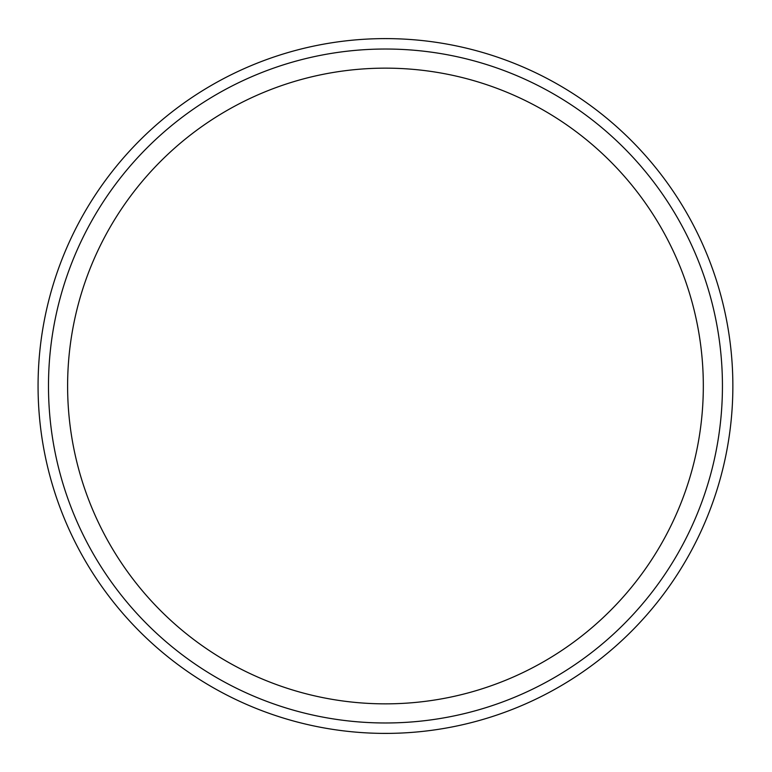 <?xml version="1.0" encoding="UTF-8"?>
<svg xmlns="http://www.w3.org/2000/svg" width="772" height="772" viewBox="0 0 772 772"><rect width="100%" height="100%" fill="white"/><g stroke="black" fill="none" stroke-linecap="round" stroke-linejoin="round"><path stroke-width="1.16" d="M388.036 733.39L382.893 733.39M385.469 733.4A347.4 347.4 0 0 0 686.318 212.3A347.4 347.4 0 0 0 84.611 212.3A347.4 347.4 0 0 0 385.469 733.4M385.469 722.978A336.978 336.978 0 0 0 677.295 217.511A336.978 336.978 0 0 0 93.634 217.511A336.978 336.978 0 0 0 385.469 722.978M385.469 703.852A317.852 317.852 0 0 0 703.321 386A317.852 317.852 0 0 0 385.469 68.148A317.852 317.852 0 0 0 67.608 386A317.852 317.852 0 0 0 385.469 703.852"/></g></svg>
